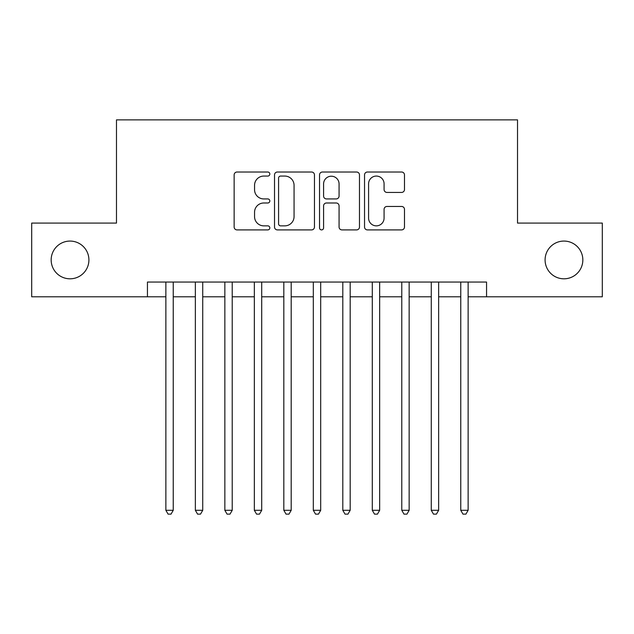 <?xml version="1.0" encoding="UTF-8"?>
<svg xmlns="http://www.w3.org/2000/svg" width="634" height="634" viewBox="0 0 634 634"><rect width="100%" height="100%" fill="white"/><g stroke="black" fill="none" stroke-linecap="round" stroke-linejoin="round"><path stroke-width="0.95" d="M269.822 174.041A2.029 2.029 0 0 0 267.794 172.02L237.037 172.02A2.893 2.893 0 0 0 234.144 174.913L234.144 227.012A2.893 2.893 0 0 0 237.037 229.904L267.794 229.904A2.029 2.029 0 0 0 269.822 227.883A2.029 2.029 0 0 0 267.794 225.855L263.815 225.855A9.264 9.264 0 0 1 254.551 216.59L254.551 212.255A9.264 9.264 0 0 1 263.815 202.991L267.794 202.991A2.029 2.029 0 0 0 269.822 200.962A2.029 2.029 0 0 0 267.794 198.933L263.815 198.933A9.264 9.264 0 0 1 254.551 189.677L254.551 185.334A9.264 9.264 0 0 1 263.815 176.07L267.794 176.07A2.029 2.029 0 0 0 269.822 174.041M545.089 259.94A18.869 18.869 0 0 0 563.967 278.809A18.869 18.869 0 0 0 582.836 259.94A18.869 18.869 0 0 0 563.967 241.071A18.869 18.869 0 0 0 545.089 259.94M51.164 259.94A18.869 18.869 0 0 0 70.033 278.809A18.869 18.869 0 0 0 88.911 259.94A18.869 18.869 0 0 0 70.033 241.071A18.869 18.869 0 0 0 51.164 259.94M401.591 192.427A2.893 2.893 0 0 0 404.484 189.526L404.484 174.913A2.893 2.893 0 0 0 401.591 172.02L367.435 172.02A2.893 2.893 0 0 0 364.542 174.913L364.542 227.012A2.893 2.893 0 0 0 367.435 229.904L401.591 229.904A2.893 2.893 0 0 0 404.484 227.012L404.484 209.355A2.893 2.893 0 0 0 401.591 206.462L386.978 206.462A2.893 2.893 0 0 0 384.077 209.355L384.077 218.112A7.743 7.743 0 0 1 376.334 225.855A7.743 7.743 0 0 1 368.592 218.112L368.592 183.812A7.743 7.743 0 0 1 376.334 176.07A7.743 7.743 0 0 1 384.077 183.812L384.077 189.526A2.893 2.893 0 0 0 386.978 192.427L401.591 192.427M147.445 296.799L31.7 296.799L31.7 223.081L116.482 223.081L116.482 119.874L517.518 119.874L517.518 223.081L602.3 223.081L602.3 296.799L486.555 296.799L486.555 282.059L147.445 282.059L147.445 296.799L165.87 296.799M314.464 174.913A2.893 2.893 0 0 0 311.571 172.02L277.415 172.02A2.893 2.893 0 0 0 274.522 174.913L274.522 227.012A2.893 2.893 0 0 0 277.415 229.904L311.571 229.904A2.893 2.893 0 0 0 314.464 227.012L314.464 174.913M322.429 172.02L356.585 172.02A2.893 2.893 0 0 1 359.478 174.913L359.478 227.012A2.893 2.893 0 0 1 356.585 229.904L341.964 229.904A2.893 2.893 0 0 1 339.071 227.012L339.071 205.884A2.893 2.893 0 0 0 336.178 202.991L326.478 202.991A2.893 2.893 0 0 0 323.586 205.884L323.586 227.883A2.029 2.029 0 0 1 321.557 229.904A2.029 2.029 0 0 1 319.536 227.883L319.536 174.913A2.893 2.893 0 0 1 322.429 172.02M173.24 296.799L195.359 296.799M202.729 296.799L224.848 296.799M232.218 296.799L254.337 296.799M261.707 296.799L283.826 296.799M291.196 296.799L313.315 296.799M320.685 296.799L342.804 296.799M350.174 296.799L372.293 296.799M379.663 296.799L401.782 296.799M409.152 296.799L431.271 296.799M438.641 296.799L460.759 296.799M468.13 296.799L486.555 296.799M280.6 176.07A2.029 2.029 0 0 0 278.58 178.099L278.58 223.826A2.029 2.029 0 0 0 280.6 225.855L284.801 225.855A9.264 9.264 0 0 0 294.065 216.59L294.065 185.334A9.264 9.264 0 0 0 284.801 176.07L280.6 176.07M339.071 183.955A7.743 7.743 0 0 0 331.328 176.212A7.743 7.743 0 0 0 323.586 183.955L323.586 196.041A2.893 2.893 0 0 0 326.478 198.933L336.178 198.933A2.893 2.893 0 0 0 339.071 196.041L339.071 183.955M173.24 282.059L173.24 510.299L165.87 510.299L165.87 282.059M173.24 510.299L171.029 514.126L168.081 514.126L165.87 510.299M202.729 282.059L202.729 510.299L195.359 510.299L195.359 282.059M202.729 510.299L200.518 514.126L197.57 514.126L195.359 510.299M232.218 282.059L232.218 510.299L224.848 510.299L224.848 282.059M232.218 510.299L230.007 514.126L227.059 514.126L224.848 510.299M261.707 282.059L261.707 510.299L254.337 510.299L254.337 282.059M261.707 510.299L259.496 514.126L256.548 514.126L254.337 510.299M291.196 282.059L291.196 510.299L283.826 510.299L283.826 282.059M291.196 510.299L288.985 514.126L286.037 514.126L283.826 510.299M320.685 282.059L320.685 510.299L313.315 510.299L313.315 282.059M320.685 510.299L318.474 514.126L315.526 514.126L313.315 510.299M350.174 282.059L350.174 510.299L342.804 510.299L342.804 282.059M350.174 510.299L347.963 514.126L345.015 514.126L342.804 510.299M379.663 282.059L379.663 510.299L372.293 510.299L372.293 282.059M379.663 510.299L377.452 514.126L374.504 514.126L372.293 510.299M409.152 282.059L409.152 510.299L401.782 510.299L401.782 282.059M409.152 510.299L406.941 514.126L403.993 514.126L401.782 510.299M438.641 282.059L438.641 510.299L431.271 510.299L431.271 282.059M438.641 510.299L436.43 514.126L433.482 514.126L431.271 510.299M468.13 282.059L468.13 510.299L460.759 510.299L460.759 282.059M468.13 510.299L465.919 514.126L462.971 514.126L460.759 510.299"/></g></svg>
